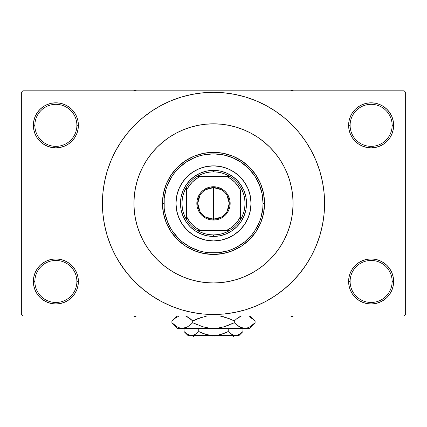 <?xml version="1.0" encoding="UTF-8"?>
<svg xmlns="http://www.w3.org/2000/svg" width="427" height="427" viewBox="0 0 427 427"><rect width="100%" height="100%" fill="white"/><g stroke="black" fill="none" stroke-linecap="round" stroke-linejoin="round"><path stroke-width="0.64" d="M349.04 277.064L348.603 281.457L350.108 281.457A21.019 21.019 0 0 0 371.122 302.476A21.019 21.019 0 0 0 392.141 281.457A21.019 21.019 0 0 0 371.122 260.443A21.019 21.019 0 0 0 350.108 281.457L348.603 281.457L349.04 285.85L350.321 290.077L352.398 293.968L355.2 297.379L358.611 300.181L362.507 302.263L366.729 303.544L371.122 303.976L375.514 303.544L379.742 302.263L383.633 300.181L387.043 297.379L389.846 293.968L391.927 290.077L393.208 285.85L393.641 281.457L392.141 281.457A21.019 21.019 0 0 1 371.122 302.476A21.019 21.019 0 0 1 350.108 281.457A21.019 21.019 0 0 1 371.122 260.443A21.019 21.019 0 0 1 392.141 281.457L393.641 281.457L393.208 277.064L391.927 272.842L389.846 268.946L387.043 265.535L383.633 262.733L379.742 260.657L375.514 259.37L371.122 258.938L366.729 259.37L362.507 260.657L358.611 262.733L355.2 265.535L352.398 268.946L350.321 272.842L349.04 277.064L348.603 281.457L349.04 285.85M348.608 281.457A22.519 22.519 0 0 1 371.122 258.938A22.519 22.519 0 0 1 393.641 281.457L393.208 277.064M33.792 277.064L33.359 281.457L34.859 281.457A21.019 21.019 0 0 0 55.878 302.476A21.019 21.019 0 0 0 76.892 281.457A21.019 21.019 0 0 0 55.878 260.443A21.019 21.019 0 0 0 34.859 281.457L33.359 281.457A22.519 22.519 0 0 1 55.878 258.938A22.519 22.519 0 0 1 78.397 281.457L76.892 281.457A21.019 21.019 0 0 1 55.878 302.476A21.019 21.019 0 0 1 34.859 281.457A21.019 21.019 0 0 1 55.878 260.443A21.019 21.019 0 0 1 76.892 281.457L78.397 281.457L77.96 277.064L76.679 272.842L74.602 268.946L71.8 265.535L68.389 262.733L64.493 260.657L60.271 259.37L55.878 258.938L51.486 259.37L47.258 260.657L43.367 262.733L39.957 265.535L37.154 268.946L35.073 272.842L33.792 277.064L33.359 281.457L33.792 285.85L35.073 290.077L37.154 293.968L39.957 297.379L43.367 300.181L47.258 302.263L51.486 303.544L55.878 303.976L60.271 303.544L64.493 302.263L68.389 300.181L71.8 297.379L74.602 293.968L76.679 290.077L77.96 285.85L78.397 281.457L77.96 277.064M77.96 129.728L78.397 125.335L77.96 120.942L76.679 116.72L74.602 112.824L71.8 109.413L68.389 106.611L64.493 104.535L60.271 103.249L55.878 102.816L51.486 103.249L47.258 104.535L43.367 106.611L39.957 109.413L37.154 112.824L35.073 116.72L33.792 120.942L33.359 125.335L33.792 129.728L35.073 133.955L37.154 137.846L39.957 141.257L43.367 144.059L47.258 146.141L51.486 147.422L55.878 147.854L60.271 147.422L64.493 146.141L68.389 144.059L71.8 141.257L74.602 137.846L76.679 133.955L77.96 129.728L78.397 125.335L76.892 125.335A21.019 21.019 0 0 0 55.878 104.321A21.019 21.019 0 0 0 34.859 125.335L33.359 125.335A22.519 22.519 0 0 1 55.878 102.816A22.519 22.519 0 0 1 78.392 125.335M349.04 120.942L348.603 125.335L350.108 125.335A21.019 21.019 0 0 0 371.122 146.354A21.019 21.019 0 0 0 392.141 125.335A21.019 21.019 0 0 0 371.122 104.321A21.019 21.019 0 0 0 350.108 125.335L348.603 125.335A22.519 22.519 0 0 1 371.122 102.816A22.519 22.519 0 0 1 393.641 125.335L392.141 125.335A21.019 21.019 0 0 1 371.122 146.354A21.019 21.019 0 0 1 350.108 125.335A21.019 21.019 0 0 1 371.122 104.321A21.019 21.019 0 0 1 392.141 125.335L393.641 125.335L393.208 120.942L391.927 116.72L389.846 112.824L387.043 109.413L383.633 106.611L379.742 104.535L375.514 103.249L371.122 102.816L366.729 103.249L362.507 104.535L358.611 106.611L355.2 109.413L352.398 112.824L350.321 116.72L349.04 120.942L348.603 125.335L349.04 129.728L350.321 133.955L352.398 137.846L355.2 141.257L358.611 144.059L362.507 146.141L366.729 147.422L371.122 147.854L375.514 147.422L379.742 146.141L383.633 144.059L387.043 141.257L389.846 137.846L391.927 133.955L393.208 129.728L393.641 125.335L393.208 120.942M288.428 176.645L288.839 177.813M33.792 120.942L33.359 125.335L34.859 125.335A21.019 21.019 0 0 1 55.878 104.321A21.019 21.019 0 0 1 76.892 125.335A21.019 21.019 0 0 1 55.878 146.354A21.019 21.019 0 0 1 34.859 125.335A21.019 21.019 0 0 0 55.878 146.354A21.019 21.019 0 0 0 76.892 125.335L78.397 125.335L77.96 120.942M302.727 269.57L305.865 265.114L311.47 255.762L316.129 245.909L319.802 235.645L322.454 225.072L324.05 214.285L324.584 203.396A111.084 111.084 0 0 1 213.5 314.486A111.084 111.084 0 0 1 102.416 203.396A111.084 111.084 0 0 1 213.5 92.312A111.084 111.084 0 0 1 324.584 203.396L324.05 192.508L322.454 181.726L319.802 171.152L316.129 160.888L311.47 151.03L305.865 141.679L301.633 135.77M133.939 203.396A79.561 79.561 0 0 1 213.5 123.835A79.561 79.561 0 0 1 293.061 203.396A79.561 79.561 0 0 1 213.5 282.957A79.561 79.561 0 0 1 133.939 203.396L134.324 195.598L135.466 187.875L137.366 180.301L139.992 172.951L143.333 165.889L147.347 159.196L151.996 152.925L157.243 147.139L163.029 141.897L169.3 137.243L175.993 133.229L183.055 129.893L190.405 127.262L197.979 125.362L205.702 124.22L213.5 123.835L221.298 124.22L229.021 125.362L236.595 127.262L243.945 129.893L251.007 133.229L257.7 137.243L263.971 141.897L269.757 147.139L275.004 152.925L279.653 159.196L283.667 165.889L287.008 172.951L289.634 180.301L291.534 187.875L292.676 195.598L293.061 203.396L292.676 211.194L291.534 218.918L289.634 226.491L287.008 233.847L283.667 240.903L279.653 247.601L275.004 253.873L269.757 259.653L263.971 264.9L257.7 269.549L251.007 273.563L243.945 276.904L236.595 279.536L229.021 281.43L221.298 282.578L213.5 282.957L205.702 282.578L197.979 281.43L190.405 279.536L183.055 276.904L175.993 273.563L169.3 269.549L163.029 264.9L157.243 259.653L151.996 253.873L147.347 247.601L143.333 240.903L139.992 233.847L137.366 226.491L135.466 218.918L134.324 211.194L133.939 203.396A79.561 79.561 0 0 1 213.5 123.835A79.561 79.561 0 0 1 293.061 203.396A79.561 79.561 0 0 1 213.5 282.957A79.561 79.561 0 0 1 133.939 203.396L134.324 211.194L135.466 218.918L137.366 226.491L139.992 233.847L143.333 240.903L147.347 247.601L151.996 253.873L157.243 259.653L163.029 264.9L169.3 269.549L175.993 273.563L183.055 276.904L190.405 279.536L197.979 281.43L205.702 282.578L213.5 282.957L221.298 282.578L229.021 281.43L236.595 279.536L243.945 276.904L251.007 273.563L257.7 269.549L263.971 264.9L269.757 259.653L275.004 253.873L279.653 247.601L283.667 240.903L287.008 233.847L289.634 226.491L291.534 218.918L292.676 211.194L293.061 203.396L292.676 195.598L291.534 187.875L289.634 180.301L287.008 172.951L283.667 165.889L279.653 159.196L275.004 152.925L269.757 147.139L263.971 141.897L257.7 137.243L251.007 133.229L243.945 129.893L236.595 127.262L229.021 125.362L221.298 124.22L213.5 123.835L205.702 124.22L197.979 125.362L190.405 127.262L183.055 129.893L175.993 133.229L169.3 137.243L163.029 141.897L157.243 147.139L151.996 152.925L147.347 159.196L143.333 165.889L139.992 172.951L137.366 180.301L135.466 187.875L134.324 195.598L133.939 203.396M404.15 315.985L22.85 315.985L21.35 314.486L21.35 92.312L22.85 90.807L404.15 90.807L22.85 90.807L21.35 92.312L21.35 314.486L22.85 315.985L404.15 315.985L405.65 314.486L405.65 92.312L405.65 314.486L404.15 315.985M135.097 189.85L134.275 196.052M286.634 234.727L286.843 234.236M258.057 269.314L258.607 268.935M404.15 90.807L405.65 92.312L404.15 90.807M118.22 260.507L125.367 271.022M124.273 137.222L121.135 141.679L115.53 151.03L110.871 160.888L107.198 171.152L104.546 181.726L102.95 192.508L102.416 203.396L102.95 214.285L104.546 225.072L107.198 235.645L110.871 245.909L115.53 255.762L121.135 265.114L127.63 273.867L134.948 281.948L143.029 289.266L148.793 293.691M143.029 289.266L151.782 295.762L161.134 301.366L170.987 306.026L181.251 309.703L191.83 312.351L202.611 313.946L213.5 314.486L224.388 313.946L235.17 312.351L245.749 309.703L256.013 306.026L265.866 301.366L275.218 295.762L283.971 289.266L292.052 281.948L299.37 273.867L305.865 265.114L309.703 258.943M236.953 311.982L245.749 309.703M279.674 292.623L283.971 289.266M308.78 146.285L305.865 141.679L299.37 132.925L292.052 124.849L283.971 117.526L278.207 113.102M283.971 117.526L275.218 111.031L265.866 105.426L256.013 100.767L245.749 97.094L235.17 94.447L224.388 92.846L213.5 92.312L202.611 92.846L191.83 94.447L181.251 97.094L170.987 100.767L161.134 105.426L151.782 111.031L143.029 117.526L134.948 124.849L127.63 132.925L121.135 141.679L117.297 147.854M190.047 94.815L181.251 97.094M147.326 114.169L143.029 117.526M389.846 112.824L387.043 109.413M383.633 106.611L379.742 104.535L375.514 103.249L371.122 102.816L366.729 103.249M362.507 104.535L358.611 106.611M355.2 109.413L352.398 112.824M393.208 129.728L393.641 125.335A22.519 22.519 0 0 1 371.122 147.854A22.519 22.519 0 0 1 348.603 125.335L349.04 129.728M358.611 144.059L362.507 146.141L366.729 147.422L371.122 147.854L375.514 147.422L379.742 146.141L383.633 144.059M387.043 141.257L389.846 137.846M74.602 112.824L71.8 109.413M68.389 106.611L64.493 104.535L60.271 103.249L55.878 102.816L51.486 103.249M47.258 104.535L43.367 106.611M39.957 109.413L37.154 112.824M78.397 125.335A22.519 22.519 0 0 1 55.878 147.854A22.519 22.519 0 0 1 33.359 125.335L33.792 129.728M43.367 144.059L47.258 146.141L51.486 147.422L55.878 147.854L60.271 147.422L64.493 146.141L68.389 144.059M71.8 141.257L74.602 137.846M68.389 262.733L64.493 260.657L60.271 259.37L55.878 258.938L51.486 259.37L47.258 260.657L43.367 262.733M39.957 265.535L37.154 268.946M77.96 285.85L78.397 281.457A22.519 22.519 0 0 1 55.878 303.976A22.519 22.519 0 0 1 33.359 281.457L33.792 285.85M37.154 293.968L39.957 297.379M43.367 300.181L47.258 302.263L51.486 303.544L55.878 303.976L60.271 303.544M64.493 302.263L68.389 300.181M71.8 297.379L74.602 293.968M383.633 262.733L379.742 260.657L375.514 259.37L371.122 258.938L366.729 259.37L362.507 260.657L358.611 262.733M355.2 265.535L352.398 268.946M352.398 293.968L355.2 297.379M358.611 300.181L362.507 302.263L366.729 303.544L371.122 303.976L375.514 303.544M379.742 302.263L383.633 300.181M387.043 297.379L389.846 293.968M393.208 285.85L393.641 281.457A22.519 22.519 0 0 1 371.122 303.976A22.519 22.519 0 0 1 348.603 281.457M245.749 97.094L235.17 94.447M181.251 309.703L191.83 312.351M244.719 224.228A37.528 37.528 0 0 0 251.028 203.396A37.528 37.528 0 0 1 213.5 240.924A37.528 37.528 0 0 1 175.972 203.396A37.528 37.528 0 0 0 182.281 224.228M206.182 240.209A37.528 37.528 0 0 0 220.818 240.209L213.5 240.924L206.177 240.204L199.137 238.069L192.652 234.599L186.962 229.934L182.297 224.25A37.528 37.528 0 0 0 186.957 229.929M186.973 229.939A37.528 37.528 0 0 0 192.63 234.588M192.668 234.615A37.528 37.528 0 0 0 206.172 240.204M220.828 240.204A37.528 37.528 0 0 0 234.332 234.615L227.863 238.069L220.823 240.204M234.37 234.588A37.528 37.528 0 0 0 240.027 229.939L234.348 234.599M240.043 229.929A37.528 37.528 0 0 0 244.692 224.266L240.038 229.934M162.463 203.396L163.963 203.396A49.537 49.537 0 0 1 213.5 153.859A49.537 49.537 0 0 1 263.037 203.396L264.537 203.396A51.037 51.037 0 0 0 213.5 152.359A51.037 51.037 0 0 0 162.463 203.396A51.037 51.037 0 0 1 213.5 152.359A51.037 51.037 0 0 1 264.537 203.396L263.56 213.356L260.657 222.931L255.938 231.754L249.592 239.488L241.858 245.835L233.03 250.553L223.46 253.457L213.5 254.439L203.54 253.457L193.97 250.553L185.142 245.835L177.408 239.488L171.062 231.754L166.343 222.931L163.44 213.356L162.463 203.396L163.44 193.442L166.343 183.866L171.062 175.043L177.408 167.304L185.142 160.958L193.97 156.245L203.54 153.336L213.5 152.359L223.46 153.336L233.03 156.245L241.858 160.958L249.592 167.304L255.938 175.043L260.657 183.866L263.56 193.442L264.537 203.396A51.037 51.037 0 0 1 213.5 254.439A51.037 51.037 0 0 1 162.463 203.396A51.037 51.037 0 0 0 213.5 254.439A51.037 51.037 0 0 0 264.537 203.396L263.037 203.396L262.087 193.735L259.269 184.437L254.689 175.876L248.53 168.366L241.02 162.207L232.459 157.627L223.166 154.809L213.5 153.859L203.834 154.809L199.121 155.994L194.541 157.627L185.98 162.207L178.47 168.366L175.203 171.969L172.311 175.876L167.731 184.437L166.092 189.017L164.198 198.539L164.198 208.253L164.913 213.062L167.731 222.355L169.813 226.748L172.311 230.922L178.47 238.426L182.073 241.693L190.148 247.089L199.121 250.804L203.834 251.983L208.643 252.699L218.357 252.699L227.879 250.804L232.459 249.165L236.852 247.089L244.927 241.693L251.797 234.823L254.689 230.922L259.269 222.355L260.908 217.775L262.802 208.253L263.037 203.396A49.537 49.537 0 0 1 213.5 252.933A49.537 49.537 0 0 1 163.963 203.396L162.463 203.396M182.297 224.25L178.828 217.759L176.693 210.719L175.972 203.396L176.693 196.073L178.828 189.033L182.297 182.548L186.962 176.858L192.652 172.193L199.137 168.724L206.177 166.589L213.5 165.868L220.823 166.589L227.863 168.724L234.348 172.193L240.038 176.858L244.703 182.548L248.172 189.033L250.307 196.073L251.028 203.396L250.307 210.719L248.172 217.759L244.703 224.25M246.528 203.396L245.893 209.838L244.014 216.035L240.961 221.746L236.852 226.748L231.85 230.858L226.139 233.911L219.942 235.789L213.5 236.425L207.058 235.789L200.861 233.911L195.15 230.858L190.148 226.748L186.039 221.746L182.986 216.035L181.107 209.838L180.472 203.396L181.107 196.954L182.986 190.757L186.039 185.051L190.148 180.045L195.15 175.935L200.861 172.887L207.058 171.008L213.5 170.373L219.942 171.008L226.139 172.887L231.85 175.935L236.852 180.045L240.961 185.051L244.014 190.757L245.893 196.954L246.528 203.396M182.281 182.564A37.528 37.528 0 0 0 175.972 203.396A37.528 37.528 0 0 1 213.5 165.868A37.528 37.528 0 0 1 251.028 203.396A37.528 37.528 0 0 0 244.719 182.564M244.692 182.526A37.528 37.528 0 0 0 240.043 176.869M240.027 176.853A37.528 37.528 0 0 0 234.37 172.204M234.332 172.182A37.528 37.528 0 0 0 220.828 166.589M220.818 166.589A37.528 37.528 0 0 0 206.182 166.589M206.172 166.589A37.528 37.528 0 0 0 192.668 172.182M192.63 172.204A37.528 37.528 0 0 0 186.973 176.853M186.957 176.869A37.528 37.528 0 0 0 182.308 182.526M290.606 315.985L292.009 316.797L293.413 315.985L292.009 316.797L290.606 315.985M221.191 217.156L213.5 219.158A15.762 15.762 0 0 0 229.262 203.396A15.762 15.762 0 0 0 213.5 187.634L213.5 186.732A16.664 16.664 0 0 1 230.164 203.396A16.664 16.664 0 0 1 213.5 220.06L213.5 187.634A15.762 15.762 0 0 1 229.262 203.396A15.762 15.762 0 0 1 213.5 219.158L205.809 217.156M205.809 189.636L213.5 187.634L221.191 189.636M227.015 195.283L229.262 203.396L227.015 211.514M186.476 190.309A30.023 30.023 0 0 1 200.412 176.378L196.1 178.929L192.273 182.169L189.033 185.996L186.482 190.309L186.482 216.484L189.033 220.796L192.273 224.629L196.1 227.863L200.412 230.42L229.737 230.42A31.523 31.523 0 0 0 240.518 219.633L240.518 190.309L237.967 185.996L234.727 182.169L230.9 178.929L226.588 176.378L197.263 176.378A31.523 31.523 0 0 0 186.482 187.159L186.482 219.633A31.523 31.523 0 0 0 197.263 230.42L229.737 230.42A31.523 31.523 0 0 1 197.263 230.42L201.053 232.363L205.072 233.777L209.246 234.631L213.5 234.919L213.5 236.425A33.028 33.028 0 0 0 246.528 203.396A33.028 33.028 0 0 0 213.5 170.373A33.028 33.028 0 0 1 246.528 203.396A33.028 33.028 0 0 1 213.5 236.425A33.028 33.028 0 0 1 180.472 203.396A33.028 33.028 0 0 1 213.5 170.373L213.5 171.873L213.5 170.373A33.028 33.028 0 0 0 180.472 203.396A33.028 33.028 0 0 0 213.5 236.425L213.5 234.919L217.754 234.631L221.928 233.777L225.947 232.363L229.737 230.42A31.523 31.523 0 0 0 240.518 219.633L242.467 215.843L243.876 211.824L244.735 207.65L245.023 203.396L244.735 199.147L243.876 194.974L242.467 190.954L240.518 187.159A31.523 31.523 0 0 0 229.737 176.378L225.947 174.435L221.928 173.02L217.754 172.161L213.5 171.873A31.523 31.523 0 0 1 229.737 176.378L197.263 176.378A31.523 31.523 0 0 1 213.5 171.873L209.246 172.161L205.072 173.02L201.053 174.435L197.263 176.378A31.523 31.523 0 0 0 186.482 187.159L184.533 190.954L183.124 194.974L182.265 199.147L181.977 203.396L182.265 207.65L183.124 211.824L184.533 215.843L186.482 219.633A31.523 31.523 0 0 1 186.476 187.159M240.524 190.309A30.023 30.023 0 0 0 226.588 176.378L229.737 176.378A31.523 31.523 0 0 1 240.524 219.633M240.518 190.309L240.518 216.484A30.023 30.023 0 0 1 226.588 230.42L230.9 227.863L234.727 224.629L237.967 220.796L240.518 216.484L240.518 219.633M213.5 186.732L216.751 187.053L219.878 188.003L222.755 189.54L225.28 191.616L227.356 194.141L228.893 197.018L229.843 200.146L230.164 203.396L229.843 206.647L228.893 209.774L227.356 212.657L225.28 215.181L222.755 217.252L219.878 218.789L216.751 219.74L213.5 220.06L210.249 219.74L207.122 218.789L204.245 217.252L201.72 215.181L199.644 212.657L198.107 209.774L197.157 206.647L196.836 203.396L197.157 200.146L198.107 197.018L199.644 194.141L201.72 191.616L204.245 189.54L207.122 188.003L210.249 187.053L213.5 186.732L213.5 219.158A15.762 15.762 0 0 1 197.738 203.396A15.762 15.762 0 0 1 213.5 187.634A15.762 15.762 0 0 0 197.738 203.396A15.762 15.762 0 0 0 213.5 219.158L213.5 220.06A16.664 16.664 0 0 1 196.836 203.396A16.664 16.664 0 0 1 213.5 186.732M186.476 216.484A30.023 30.023 0 0 0 200.412 230.42L197.263 230.42A31.523 31.523 0 0 1 186.476 219.633M199.985 211.514L197.738 203.396L199.985 195.283M186.482 187.159L186.482 190.309M186.482 216.484L186.482 219.633M134.991 316.797L136.394 315.985L134.991 316.797L134.991 315.985L134.991 316.797L133.587 315.985L134.991 316.797M292.009 90.001L290.606 90.807L292.009 90.001L292.009 90.807L292.009 90.001L293.413 90.807L292.009 90.001M136.394 90.807L134.991 90.001L133.587 90.807L134.991 90.001L136.394 90.807M233.014 336.999L215 336.999L233.014 336.999L234.519 335.499L233.014 336.999M215 335.499L215 336.999L215 335.499M242.579 331.934L242.968 331.555L242.968 328.294L242.968 331.555L239.408 334.389L235.603 335.499L233.697 335.216L229.993 333.145L231.797 334.389L228.231 331.555L228.231 328.294L228.231 331.555L229.988 333.14L228.231 331.555L221.09 334.394L217.332 335.216L213.5 335.499L209.668 335.216L205.91 334.394L198.768 331.555L202.27 333.14L198.768 331.555L198.768 328.294L198.768 331.555L195.203 334.389L193.335 335.206L191.397 335.499L189.492 335.216L185.793 333.145L184.032 331.555L184.032 328.294L184.032 331.555L184.4 331.912M194.797 334.613L191.397 335.499L187.981 335.499L193.319 335.211M195.182 334.4L197.012 333.14L195.203 334.389M218.587 334.998L224.725 333.14L228.231 331.555L229.988 333.14L228.231 331.555L221.074 334.4L217.332 335.216L213.5 335.499L191.397 335.499L187.618 334.4L184.032 331.555L187.981 335.499M215 335.457L218.581 334.998M189.492 335.216L213.5 335.499L206.935 334.667M207.693 334.848L212 335.457M239.019 335.499L235.603 335.499L239.019 335.499L242.968 331.555L239.408 334.389L235.603 335.499L213.5 335.499L235.603 335.499L237.524 335.211L235.603 335.499L233.697 335.216L229.988 333.14L232.582 334.795M233.665 335.206L232.624 334.816M254.599 323.212L255.1 322.721L255.1 320.96L255.1 322.721L252.624 324.963L250.073 326.724L247.436 327.883L244.703 328.294L249.528 328.294L177.472 328.294L182.297 328.294L179.607 327.893L176.959 326.746L174.381 324.968L171.9 322.721L171.9 320.96L174.376 318.718L178.998 315.985L174.376 318.718L171.9 320.96L171.9 322.721L172.433 323.244M186.519 316.359L190.218 318.713L192.7 320.96L192.7 322.721L190.223 324.963L187.672 326.724L185.03 327.883L182.297 328.294L185.014 327.888L182.297 328.294L185.014 327.888L187.661 326.735L190.223 324.963L187.672 326.724M179.564 327.883L176.959 326.746L171.9 322.721L177.472 328.294M186.359 327.392L187.64 326.746M196.078 319.375L192.7 320.96L187.656 316.946L189.497 318.158M206.898 315.985L197.648 318.718L206.898 315.985M230.922 324.306L234.3 322.721L224.196 326.74L229.347 324.963L224.196 326.74L218.939 327.888L224.212 326.735L218.912 327.888L213.5 328.294L208.061 327.888L202.804 326.74L192.7 322.721L197.648 324.963L192.7 322.721L192.7 320.96L202.804 316.941L197.653 318.713L206.892 315.985M220.102 315.985L229.347 318.713L234.3 320.96L234.3 322.721L236.777 324.963L234.3 322.721L234.3 320.96L229.352 318.718L234.3 320.96L236.777 318.718L241.399 315.985L236.777 318.718L239.905 316.637M236.782 318.713L234.3 320.96L229.352 318.718M186.396 327.376L182.297 328.294L179.607 327.893L182.297 328.294L213.5 328.294L218.912 327.888L213.5 328.294L244.703 328.294L242.008 327.893L237.503 325.523M240.481 327.322L244.703 328.294L247.414 327.888M248.994 316.391L254.567 320.431M234.3 322.721L224.196 326.74L234.3 322.721L239.355 326.74L236.953 325.107M249.528 328.294L255.1 322.721L250.073 326.724L247.436 327.883L244.703 328.294L242.008 327.893L239.36 326.746M252.619 324.968L255.1 322.721M250.041 326.746L248.994 327.285L250.041 326.746M247.436 327.883L244.703 328.294L247.393 327.893L244.703 328.294L242.008 327.893M218.939 327.888L220.22 327.674L218.939 327.888M208.088 327.888L213.5 328.294L208.061 327.888L203.738 326.997M190.223 324.963L192.7 322.721L202.804 326.74L192.7 322.721L190.047 325.107M172.641 323.442L174.291 324.899M220.22 316.007L229.347 318.713L234.3 320.96L236.777 318.718M250.153 316.999L255.1 320.96L250.131 315.985M254.375 320.25L252.624 318.718M240.438 316.38L239.36 316.935M229.347 318.713L223.262 316.685M185.601 315.985L190.218 318.713L192.7 320.96L187.672 316.951M172.401 320.463L176.874 315.985M192.7 320.96L197.648 318.718L192.7 320.96L190.223 318.718M224.725 333.14L226.716 332.281M202.27 333.14L198.768 331.555L196.884 333.241L198.768 331.555L205.926 334.4L202.275 333.14M184.544 332.051L185.505 332.911M212 336.999L193.986 336.999L212 336.999L212 335.499L212 336.999M194.301 334.848L193.335 335.206M240.604 316.306L241.399 315.985M178.006 327.285L176.874 326.698M208.061 327.888L206.78 327.674M213.5 328.294L213.201 328.294M252.544 318.649L253.024 319.044M186.562 316.38L187.64 316.935M237.535 335.206L235.603 335.499L233.681 335.211M235.603 335.499L237.508 335.216M188.35 334.779L185.793 333.145M193.986 336.999L192.481 335.499M176.869 315.985L171.9 320.96"/></g></svg>
